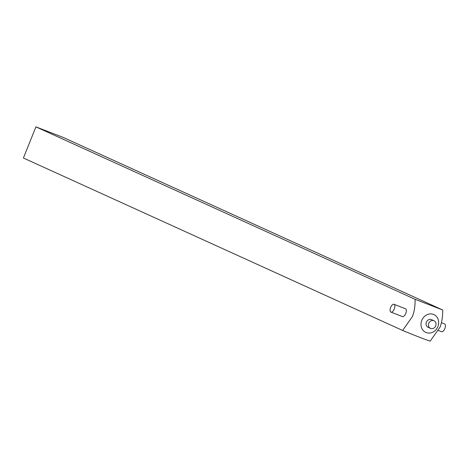 <?xml version="1.0" encoding="UTF-8"?>
<svg xmlns="http://www.w3.org/2000/svg" width="468" height="468" viewBox="0 0 468 468"><rect width="100%" height="100%" fill="white"/><g stroke="black" fill="none" stroke-linecap="round" stroke-linejoin="round"><path stroke-width="0.7" d="M35.919 126.869L23.4 158.008L402.609 330.455C416.614 336.211 425.81 339.768 430.186 341.131L440.019 327.185C441.839 322.546 442.734 316.813 442.705 309.991L415.128 299.315L35.919 126.869L63.496 137.545L442.705 309.991M415.128 299.315C415.151 306.136 414.262 311.869 412.443 316.514L402.609 330.455M405.428 308.722A4.194 1.989 111.2 0 1 405.481 308.745A4.194 1.989 111.2 0 1 405.534 308.763A4.194 1.989 111.2 0 1 405.797 313.425A4.194 1.989 111.2 0 1 402.451 316.573A4.194 1.989 111.2 0 1 402.404 316.549M421.785 320.369A9.793 8.623 114.5 0 0 426.178 332.567A9.793 8.623 114.5 0 0 437.872 326.6A9.793 8.623 114.5 0 0 433.479 314.402A9.793 8.623 114.5 0 0 421.785 320.369M444.501 323.85A4.194 1.989 111.2 0 1 444.547 323.868A4.194 1.989 111.2 0 1 444.6 323.885A4.194 1.989 111.2 0 1 444.869 328.554A4.194 1.989 111.2 0 1 441.523 331.695A4.194 1.989 111.2 0 1 441.47 331.672M430.507 328.401L428.091 327.308A4.194 3.697 -65.5 0 1 426.383 322.154A4.194 3.697 -65.5 0 1 431.566 319.667L433.982 320.761A4.194 3.697 114.5 0 0 428.799 323.248A4.194 3.697 114.5 0 0 430.507 328.401A4.194 3.697 114.5 0 0 435.69 325.915A4.194 3.697 114.5 0 0 433.982 320.761M390.909 312.103A4.194 1.989 -68.8 0 0 390.961 312.121A4.194 1.989 -68.8 0 0 394.308 308.979A4.194 1.989 -68.8 0 0 394.038 304.317A4.194 1.989 -68.8 0 0 393.992 304.294A4.194 1.989 -68.8 0 0 390.645 307.441A4.194 1.989 -68.8 0 0 390.909 312.103M441.441 322.663L444.547 323.868M438.44 330.502L441.523 331.695M390.961 312.121L402.451 316.573M393.992 304.294L405.481 308.745"/></g></svg>
